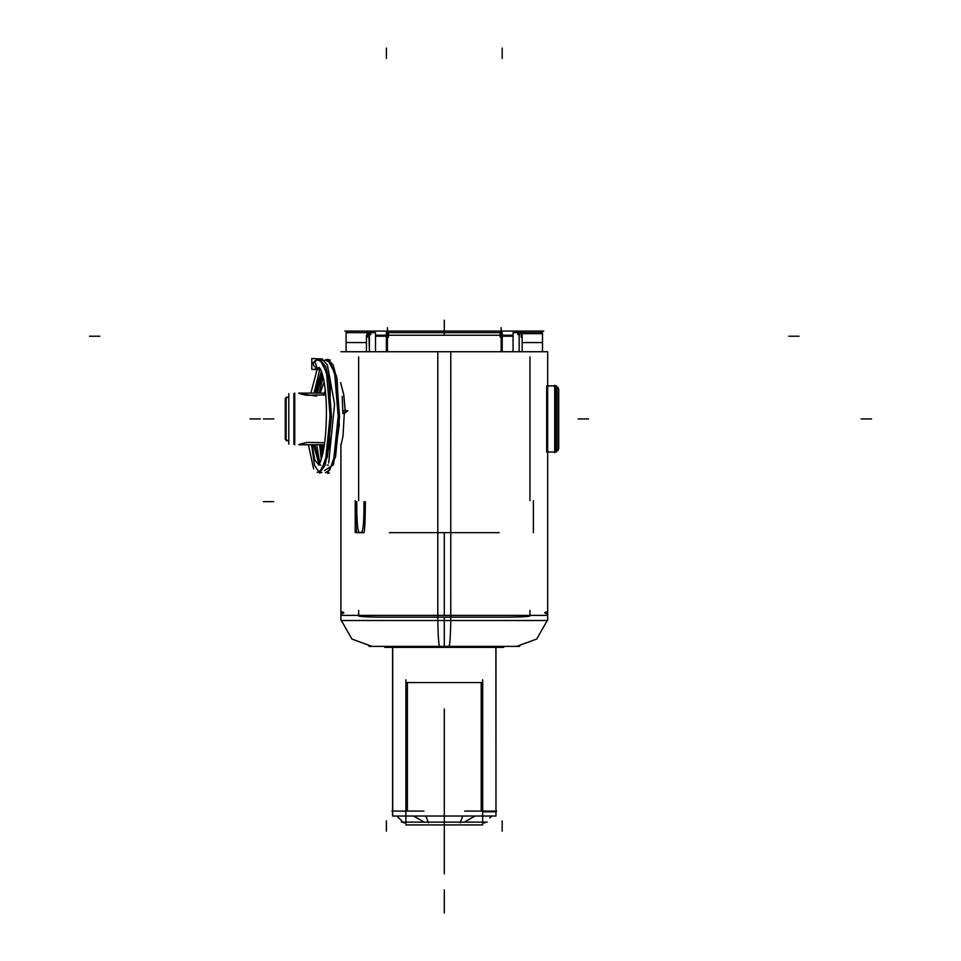 <?xml version="1.0" encoding="UTF-8"?>
<svg xmlns="http://www.w3.org/2000/svg" width="961" height="961" viewBox="0 0 961 961"><rect width="100%" height="100%" fill="white"/><g stroke="black" fill="none" stroke-linecap="round" stroke-linejoin="round"><path stroke-width="1.44" d="M448.775 646.369A31.016 1.946 -90 0 0 448.835 646.381A31.016 1.946 -90 0 0 450.757 620.53L450.781 351.738L340.915 351.738M450.781 620.53L340.915 620.53L340.915 444.27M358.645 610.391C335.101 610.391 335.101 610.391 358.645 610.391L358.645 615.965C360.735 616.818 371.703 617.214 391.535 617.154L444.294 617.154L444.294 620.338L444.294 617.154L497.053 617.154C516.886 617.214 527.853 616.818 529.943 615.965L529.943 610.391C553.488 610.391 553.488 610.391 529.943 610.391M444.294 615.364L340.915 615.364L547.674 615.364L444.294 615.364L444.294 532.658M340.915 620.338L340.915 613.815C344.759 613.13 344.759 612.433 340.915 611.749L340.915 610.391M547.674 393.662L547.674 620.53L437.808 620.53L437.808 351.738L547.674 351.738L547.674 393.614M547.314 613.755L546.569 613.635M545.524 612.133L547.674 611.749C543.83 612.433 543.83 613.13 547.674 613.815L547.674 620.338M439.814 646.369A31.016 1.946 -90 0 1 439.754 646.381A31.016 1.946 -90 0 1 437.832 620.53M444.294 646.381L444.294 620.53M519.553 646.381L369.036 646.381M384.844 647.065L384.844 646.381L384.844 647.378L448.03 647.378L448.03 646.381M503.732 647.065L503.732 646.381L503.732 647.378L440.558 647.378L440.558 646.381M355.222 500.657L355.222 532.646M533.367 500.657L533.367 532.646M358.645 500.657L358.645 356.915L358.645 500.657M529.943 356.915L529.943 500.657L529.943 356.915M364.015 501.642C363.943 534.376 361.937 532.238 360.387 532.442C358.825 532.238 356.819 534.376 356.747 501.642L355.414 501.642C355.534 524.021 356.171 534.352 357.324 532.658L363.45 532.658C364.603 534.352 365.228 524.021 365.36 501.642M389.433 532.658L499.155 532.658M401.29 822.135L487.299 822.135M405.902 679.775L405.902 824.922L482.686 824.922L482.686 679.775M424.269 822.135L413.59 816.033L424.269 822.135M407.38 811.084L407.38 682.562L407.38 811.084M481.209 682.562L481.209 811.084L481.209 682.562M474.998 816.033L464.307 822.135L474.998 816.033M462.77 816.033L460.115 822.832L462.77 816.033M464.692 811.084L496.681 811.084L464.692 811.084M391.896 811.084L423.897 811.084L391.896 811.084M425.819 816.033L428.462 822.832L425.819 816.033M482.686 822.832L484.945 822.832L482.686 822.832M396.845 816.033L403.644 822.832L405.902 822.832L403.644 822.832L398.779 817.967M405.902 811.793L405.278 811.793M392.701 647.378L392.701 816.033L392.605 811.793L392.605 816.033L495.984 816.033L495.984 811.793L482.686 811.793L495.984 811.793L482.686 811.793L495.984 811.793L495.984 816.033L495.888 647.378M405.902 682.562L482.686 682.562L405.902 682.562M501.149 327.689L501.149 351.738M387.427 351.738L387.427 327.689M367.366 337.215L367.366 331.065M388.424 337.215L388.424 331.065M369.432 336.23L369.432 351.738L368.844 333.647M513.066 332.662L513.066 351.738L513.066 332.662L542.509 332.662L542.509 351.738L542.509 332.662L542.509 351.738L542.509 332.662L513.066 332.662M500.164 332.662L388.424 332.662L500.164 332.662M346.08 332.662L375.511 332.662L375.511 351.738L375.511 332.662L346.08 332.662L346.08 351.738L346.08 332.662M519.156 336.23L520.021 331.065L519.156 336.23L519.156 351.738L519.156 336.23L519.156 351.738L519.156 336.23L520.021 331.065L519.156 336.23M521.222 333.647L542.509 333.647L521.222 333.647C549.32 333.647 549.32 333.647 521.222 333.647C549.32 333.647 549.32 333.647 521.222 333.647M542.509 333.059L542.509 342.584L522.147 342.584M519.156 342.584L519.156 334.116M367.366 333.647C339.257 333.647 339.257 333.647 367.366 333.647L367.03 333.647M369.432 334.116L369.432 342.584M366.441 342.584L346.08 342.584L346.08 333.059M500.164 337.215L500.164 331.065M521.222 337.215L521.222 331.065M502.183 336.23L501.149 333.131L502.183 336.23L513.066 336.23L502.183 336.23L513.066 336.23L502.183 336.23L501.149 333.131L502.183 336.23L502.183 351.738L502.183 336.23M366.441 351.738L366.441 335.245L366.441 351.738M375.511 335.245L513.066 335.245L375.511 335.245M522.147 351.738L522.147 335.245L522.147 351.738M386.394 351.738L386.394 336.23L375.511 336.23L386.394 336.23L375.511 336.23L386.394 336.23L386.394 351.738L386.394 336.23L387.427 333.131L386.394 336.23L387.427 333.131L386.394 336.23L386.394 351.738L386.37 332.662L387.427 332.662M502.219 351.738L502.219 332.662L501.149 332.662M502.183 348.543L502.183 351.738M515.3 331.257A2.583 1.934 90 0 1 516.021 331.065A2.583 1.934 90 0 1 517.823 334.62M344.807 331.065L543.77 331.065L344.807 331.065M373.288 331.257A2.583 1.934 90 0 0 372.568 331.065A2.583 1.934 90 0 0 370.766 334.62M386.394 342.801L386.394 334.152M558.017 450.661L558.017 387.223M556.419 450.961L558.713 448.679L558.713 389.145L556.419 386.851L558.017 388.448L556.419 386.851L558.017 388.448L558.017 449.436L558.017 388.448L558.017 449.436L556.419 451.033L558.017 449.436L558.017 388.448L558.017 449.436L556.419 451.033L558.713 448.739L556.419 451.021M554.725 385.217L554.725 452.655M555.434 452.018L555.434 385.854M556.419 386.851L558.713 389.145L556.419 386.911M546.677 385.926L556.419 385.926L556.419 452.018L546.677 451.958M554.725 385.854L547.674 385.854M547.674 452.018L554.725 452.018M546.677 385.854L556.419 385.854L546.677 385.854L556.419 385.854L546.677 385.854L546.677 452.018L556.419 452.018L546.677 452.018M547.674 453.34L547.674 384.532M288.793 393.662L288.793 444.222M298.775 393.109L306.367 395.295L325.767 394.875L306.367 395.295L299.556 393.614L316.577 396.136M324.638 442.757L307.388 442.396L299.556 444.27L307.388 442.396L324.638 442.757L307.388 442.396L299.556 444.27L307.388 442.396L324.638 442.757L307.388 442.396L299.556 444.27M293.874 444.27L293.874 393.614L293.874 444.27L293.874 393.614L293.874 444.27L293.874 393.614L294.739 393.169M298.775 444.763L324.362 444.763M299.556 393.614L306.367 395.295L325.767 394.875L306.367 395.295L298.703 393.109L325.611 393.109M288.793 441.291L285.261 439.249L285.261 398.587L288.793 396.593M293.874 393.614L294.739 393.109L293.874 393.614L294.739 393.109L294.739 444.715M286.066 398.118L288.793 396.545L285.261 398.587L288.793 396.545L285.261 398.587L288.793 396.545L286.114 398.082L288.793 396.545L286.114 398.082L288.793 396.545L286.114 398.082L286.114 439.79L288.793 441.339L286.114 439.79L286.114 398.094L286.114 439.79L288.793 441.339L286.114 439.79L286.114 398.094L286.114 439.79L288.793 441.339L286.066 439.766M286.114 440.787L286.114 397.097M320.71 369.745L311.796 369.36L311.76 358.537L322.476 358.994M317.022 359.618L314.74 360.928L317.142 368.255L319.244 367.438L317.142 368.255C312.013 365.312 312.013 362.597 317.118 360.111C312.013 362.597 312.013 365.312 317.142 368.255L319.352 367.546M314.547 369.192L319.184 367.39L320.325 368.976C323.761 375.835 325.791 388.688 326.428 407.548C326.536 433.063 324.41 451.43 320.025 462.661L318.668 465.04M319.112 464.788L320.794 465.124M318.8 464.872L314.764 459.971L312.145 444.763M314.715 393.109L321.37 371.318M321.935 457.004L320.193 444.763M317.046 359.606L322.343 362.321L326.656 374.165L330.091 415.873L325.815 457.688L321.719 469.593L317.298 472.416M325.142 359.907L330.44 362.645L334.752 374.49L338.176 416.209L333.887 458.001L329.791 469.905L325.383 472.728M321.575 444.763L322.704 453.88M321.959 372.976L316.109 393.109L321.959 372.976M313.514 444.763L319.064 464.499L313.514 444.763M319.268 472.944L327.365 457.052L331.449 416.906L328.506 376.28L319.665 359.162L328.47 376.123L331.461 416.473L327.461 456.595L319.424 472.956L327.473 456.583L331.461 416.473L328.482 376.135L319.677 359.162L325.995 366.934L330.248 387.788L329.503 444.559L325.07 465.328L319.52 472.956L314.523 465.436L311.58 444.763L314.523 465.436L319.52 472.956L325.07 465.328L329.503 444.559L330.248 387.788L325.995 366.934L319.665 359.162L317.262 359.534M327.761 359.45L336.566 376.412L339.545 416.738L335.557 456.835L327.533 473.256L335.545 456.895L339.545 416.822L336.566 376.46L327.773 359.45L333.071 364.796L337.143 379.535L339.281 425.23L333.455 464.752L324.482 470.614L333.455 464.752L339.281 425.23L337.143 379.535L333.071 364.796L327.749 359.45M323.701 395.307L325.311 390.178M342.825 413.458L345.335 412.846L342.825 412.329L342.212 396.412M325.647 393.457L325.202 395.007M311.772 364.784L311.784 365.829M317.166 369.312L319.316 367.498M319.352 464.019L314.764 444.763M317.37 393.109L322.44 374.526M323.413 450.445L322.824 444.763M342.813 410.695L347.738 410.719L345.335 412.75M340.915 445.82L343.041 435.898L344.302 413.254L343.041 435.898L340.915 445.82L343.041 435.898L344.302 413.254M546.677 396.172L546.677 441.7M263.374 418.936L273.717 418.936L263.374 418.936M444.294 741.652L444.294 764.668L444.294 741.652M444.294 912.95L444.294 889.934L444.294 912.95M263.374 501.642L273.717 501.642L263.374 501.642M444.294 824.922L444.294 866.534C444.294 885.129 444.294 885.129 444.294 866.534C444.294 885.129 444.294 885.129 444.294 866.534L444.294 824.922M444.294 709.014L444.294 732.03C444.294 755.574 444.294 755.574 444.294 732.03C444.294 755.574 444.294 755.574 444.294 732.03L444.294 709.014C444.294 739.021 444.294 739.021 444.294 709.014C444.294 739.021 444.294 739.021 444.294 709.014M392.605 811.084L392.605 647.378M495.984 811.084L495.984 647.378M444.294 863.483L444.294 873.825L444.294 863.483M491.744 816.033L489.81 817.967M444.294 735.069L444.294 857.5L444.294 735.069M444.294 823.169L444.294 769.401L444.294 823.169M89.505 336.23L99.836 336.23L89.505 336.23M444.294 320.205L444.294 330.548L444.294 320.205M444.294 838.677L444.294 855.638L444.294 838.677M502.183 48.05L502.183 58.393L502.183 48.05M444.294 726.035C444.294 707.44 444.294 707.44 444.294 726.035L444.294 866.534L444.294 726.035C444.294 707.44 444.294 707.44 444.294 726.035M386.394 48.05L386.394 58.393L386.394 48.05M502.183 831.181L502.183 820.838M799.084 336.23L788.753 336.23L799.084 336.23M444.294 333.647L444.294 335.245L444.294 333.647M444.21 331.257L444.198 334.62L444.21 331.257M386.394 831.181L386.394 820.838M588.516 418.936L578.174 418.936L588.516 418.936M871.495 418.936L861.164 418.936L871.495 418.936M250.004 418.936L260.335 418.936L250.004 418.936M314.079 393.109L319.677 369.709L314.079 393.109M321.214 459.442L319.641 444.763L321.214 459.442M317.118 360.111C312.013 362.597 312.013 365.312 317.142 368.255C312.013 365.312 312.013 362.597 317.118 360.111M327.509 473.256L335.581 456.739L339.545 416.341L336.458 375.943L327.545 359.45M547.674 610.391L547.674 611.749M547.241 620.53L536.682 639.053L516.658 646.381L536.682 639.053L547.241 620.53M341.347 620.53L351.906 639.053L371.931 646.381L351.906 639.053L341.347 620.53M542.304 332.662L539.926 331.065L542.509 333.647M346.272 332.662L348.663 331.065L346.08 333.647M319.797 463.142L316.674 444.763L319.797 463.142M319.256 393.109L323.064 376.868L319.256 393.109M327.196 465.088L328.434 465.124M320.686 359.282L323.401 360.447L327.461 365.156L334.572 404.161L328.662 462.998M321.851 472.488L320.253 472.92M329.335 473.004L328.338 473.22M345.263 410.707L343.822 395.127L340.602 382.562L343.762 394.743L345.335 412.846M324.121 381.865L320.193 393.109M322.271 359.81C320.289 357.997 317.058 359.102 312.553 363.114M313.634 468.944L308.409 444.763M310.908 393.109L317.058 369.589M323.677 360.639L327.016 359.474L330.356 360.099M318.656 465.04L319.749 464.668"/></g></svg>
